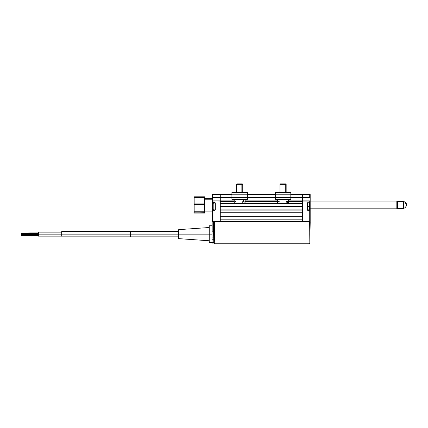 <?xml version="1.0" encoding="UTF-8"?>
<svg xmlns="http://www.w3.org/2000/svg" width="428" height="428" viewBox="0 0 428 428"><rect width="100%" height="100%" fill="white"/><g stroke="black" fill="none" stroke-linecap="round" stroke-linejoin="round"><path stroke-width="0.64" d="M215.172 202.995L212.876 203.305L215.172 202.995L215.017 202.685L213 202.685L213 201.058L212.539 201.058L212.539 206.483L212.539 202.685L215.172 202.995L215.017 210.121L212.695 210.121L212.695 202.84L215.017 202.995M215.017 209.971L213 210.276L215.017 210.276L215.172 209.971L212.876 209.661L213.187 209.971L215.327 209.971L215.305 202.877L213 202.84M212.695 210.121L213 210.121L212.695 210.121L212.539 206.483L212.695 210.121M212.695 200.903L220.286 201.058L220.286 221.517L213 221.517L213 210.276L212.539 210.276L212.539 202.685L213 202.685L213 201.058L220.286 200.903L212.539 201.058L212.55 197.704M212.582 197.757L220.286 197.8L213 197.645L213 194.547L220.286 194.547L220.286 194.082L213 194.082L213 194.547L212.539 194.547A0.465 0.465 0 0 1 213 194.082L220.286 194.082L220.286 197.645L213 197.645L213 194.547L220.286 194.547L220.286 194.082L231.912 194.082L220.286 194.082M212.539 202.685L212.539 194.547L212.539 197.645L213 197.8L212.695 197.8M213 197.8L220.286 197.8L220.286 200.903L213 200.903M220.286 221.982L220.286 221.517L220.286 221.982L220.286 221.517L213 221.517L213 221.982A0.465 0.465 0 0 1 212.539 221.517L213 221.982L213 221.517L212.539 221.517L212.539 210.276L212.539 221.517L213 221.517L213 210.276L215.327 209.971M310.145 197.757L310.033 200.903L302.441 201.058L310.188 201.058L310.188 197.645L302.441 197.645L302.441 194.082L309.722 194.082A0.465 0.465 0 0 1 310.188 194.547L309.722 194.082L309.722 194.547L309.722 194.082L302.441 194.082L302.441 194.547L310.188 194.547L310.188 197.645L310.188 194.547L309.722 194.547L309.722 197.645L310.188 197.645L310.188 210.276L310.188 202.685L309.722 202.685L310.188 202.685L310.188 201.058L309.722 201.058L309.722 202.685L307.4 202.995L307.422 210.089L309.722 210.276L309.722 221.517L302.441 221.517L302.441 201.058L309.722 201.058L309.722 202.84L310.033 202.84L310.188 221.517L310.188 210.276L307.711 210.276L307.555 209.971L309.845 209.661L309.845 206.483L309.535 206.483L309.535 209.971L309.535 206.483L307.555 206.483L309.845 206.483L309.845 203.305L309.535 202.995L309.535 206.483L309.535 202.995L307.555 202.995L307.4 209.971L307.4 202.995L307.711 202.685L309.722 202.84L307.711 202.685A0.31 0.31 0 0 0 307.4 202.995L307.4 209.971A0.31 0.31 0 0 0 307.711 210.276L309.722 210.276L309.722 221.517L310.188 221.517L309.722 221.517L309.722 221.982L310.188 221.517A0.465 0.465 0 0 1 309.722 221.982L309.722 221.517L220.286 221.517L220.286 194.547L231.912 194.547L220.286 194.547L220.286 197.335L231.912 197.335L220.286 197.335M309.722 210.121L307.555 209.971M302.441 221.517L302.441 221.982L302.441 221.517L220.286 221.517L220.286 219.19L302.441 219.19L302.441 221.517M307.711 202.995L310.033 202.84L310.022 210.276M310.177 201L396.836 201.058L396.836 208.805L397.302 208.34L397.302 201.524L396.836 201.058L310.188 201.058M309.722 200.903L302.441 200.903L302.441 197.8L310.033 197.8L310.145 200.946M302.441 197.335L290.815 197.335L302.441 197.335L302.441 194.547L290.815 194.547L309.722 194.547L309.722 197.645L302.441 197.8L310.033 197.8M212.876 203.305L212.876 209.661L212.876 203.305M213.187 202.995L213.187 209.971L213.187 202.995M309.845 209.661L309.845 203.305M290.815 192.53L290.815 194.777L290.815 192.53L275.311 192.53L275.311 194.777L290.815 194.777L290.815 197.64L275.311 197.64L275.311 194.777L290.815 194.777L290.815 197.64L275.311 197.64L275.311 199.389L290.815 199.389L290.815 197.64L290.815 199.389L275.311 199.389L275.311 192.53L290.815 192.53M247.411 192.53L247.411 197.64L231.912 197.64L231.912 199.389L247.411 199.389L247.411 197.64L247.411 199.389L231.912 199.389L231.912 194.777L247.411 194.777L247.411 197.64L231.912 197.64L231.912 194.777L247.411 194.777L247.411 192.53L231.912 192.53L231.912 194.777L231.912 192.53L247.411 192.53M286.155 203.418L277.697 203.418L286.155 203.418L286.193 201.406L286.91 201.406L286.947 199.389L286.91 201.406L287.509 201.406L287.472 203.418L288.429 203.418M286.193 201.406L287.509 201.406L287.472 203.418L288.445 203.418L288.552 199.389M278.617 201.406L279.216 201.406M285.257 184.356L286.161 184.356L285.257 184.356L285.257 192.53L285.257 184.356L279.966 184.356L285.257 184.356L284.925 183.89L285.257 184.356M285.701 183.89L280.426 183.89L285.701 183.89L286.161 184.356L286.161 192.53M280.87 183.89L281.201 183.89M234.175 199.389L234.276 203.418L242.756 203.418L242.794 201.406L243.505 201.406L243.543 199.389L243.505 201.406L244.11 201.406L244.072 203.418L245.025 203.418M234.298 203.418L245.046 203.418L245.153 199.389M242.756 203.418L244.072 203.418L244.11 201.406L242.794 201.406M235.218 201.406L235.817 201.406M241.852 184.356L242.762 184.356L241.852 184.356L241.852 192.53L241.852 184.356L236.561 184.356L241.852 184.356L241.526 183.89L241.852 184.356M242.296 183.89L237.026 183.89L242.296 183.89L242.762 184.356L242.762 192.53M237.47 183.89L237.797 183.89M204.787 212.588L204.787 197.88L204.707 212.839L194.168 213.058L194.168 197.083L193.938 212.588L194.168 197.083L194.168 197.426L204.552 197.426L204.761 212.625L204.552 213.058L194.168 213.058L193.938 212.588M204.707 197.458L204.552 196.805L204.787 197.88L204.552 196.805L194.168 196.805L194.018 197.458M212.539 199.223L204.787 199.223L212.539 199.223L212.539 211.132L204.787 211.132M204.707 197.024L194.168 196.805L193.938 197.276M204.552 203.097L194.168 203.097L194.168 197.426L204.552 197.426L204.761 200.261L204.552 203.097L194.168 203.097L194.168 204.686L204.552 204.686L204.552 203.097M194.018 212.839L194.168 212.186L204.552 212.186L204.552 211.223L194.168 211.223L194.168 204.686L204.552 204.686L204.552 211.223L194.168 211.223L194.168 212.186L204.552 212.186L204.707 212.839M193.938 211.983L193.938 212.427M397.767 201.449L397.767 208.575L397.767 201.449L397.302 201.893L397.767 201.288L403.502 201.449L397.767 201.449M397.302 208.11L397.767 208.575L403.502 208.575L403.502 201.449L403.502 208.575L405.049 207.676L405.049 202.305L403.502 201.449L405.049 202.305L405.049 207.559M397.302 201.754L397.767 201.288L403.502 201.288L405.049 202.182C406.493 203.937 407.007 204.851 406.6 204.932L405.049 202.305A3.21 3.071 0 0 1 406.6 204.932C407.007 205.007 406.493 205.927 405.049 207.676M396.836 208.805L396.836 201.058L397.302 201.524L397.302 208.34L396.836 208.805L310.188 208.805L396.836 208.805M38.45 233.105L38.461 236.154L38.472 235.812L30.714 235.989L30.714 235.373L38.477 235.373L30.72 235.373L30.714 235.989M38.461 236.154L61.712 236.154L61.712 232.126L38.461 232.126L38.483 234.137L61.728 234.137L38.483 234.137L38.472 235.999M38.472 235.812L38.461 232.126M38.467 235.962L38.45 233.019M30.72 233.404L30.73 233.87L30.725 233.404L21.427 233.404L21.427 233.87L38.477 233.87L30.73 233.87L30.72 234.335M30.72 234.309L30.73 233.87L21.427 233.87L21.427 234.335L21.427 233.404M130.636 234.137L130.636 231.425L130.636 234.137L212.015 234.137L212.015 225.77L209.222 225.77L209.222 242.51L209.222 234.137L178.69 234.137L178.69 238.631L178.69 234.137L130.636 234.137L130.636 236.85L130.636 234.137L61.734 234.137L130.636 234.137M61.696 232.126L61.696 236.154M178.69 229.643L178.69 234.137L178.69 229.643L209.222 227.509M30.698 233.089L30.709 233.554L30.704 232.934L21.405 233.089L21.421 233.554L21.405 233.089M30.709 234.908L30.72 235.373L30.714 234.908L21.411 234.908L21.416 235.373L30.714 235.373L21.416 235.373L21.411 235.833L21.411 234.908M21.4 233.554L21.405 234.02L21.4 233.554M30.709 233.554L30.709 233.116L30.709 233.554M209.222 242.51L212.015 242.51L212.015 239.76L213.882 239.894L213.834 237.059M213.791 242.986L212.015 243.104L213.941 243.034L214.717 243.799A0.781 0.781 0 0 1 213.941 243.034L213.572 221.982L213.941 243.034L214.717 243.034L214.717 243.799L214.353 221.982L309.974 221.982L309.423 221.982L309.053 243.034L214.717 243.034L309.053 243.034L309.423 221.982L213.572 221.982L214.353 221.982L214.717 243.034L213.786 242.895L213.679 237.064L212.015 237.064L212.015 234.137L209.222 234.137L209.222 225.77M61.691 232.222L61.691 236.058M21.427 234.335L21.427 233.87L21.427 234.335L30.725 234.335L30.73 233.87L30.725 234.298M21.427 233.87L21.427 233.442L21.421 233.87M213.417 221.982L213.577 231.216L212.17 231.216L212.17 221.982L213 221.982L212.015 221.982L212.058 228.6L212.17 231.216L213.577 231.216L213.679 237.064L212.015 237.064L212.015 239.76L213.727 239.76L213.936 242.82L212.015 242.687L212.015 243.104L212.015 242.687L213.781 242.687L213.941 243.104M213.583 231.425L213.583 222.496M309.423 221.982L310.204 221.982L309.835 243.034A0.781 0.781 0 0 1 309.053 243.799L309.835 243.034L310.204 221.982M214.717 243.799L309.053 243.799L309.053 243.034L309.835 243.034L309.053 243.034L309.053 243.799L214.717 243.799M213.85 237.909L213.882 239.894M212.015 221.982L212.015 234.137L212.17 221.982M213.631 221.982L214.353 221.982M212.015 237.064L212.015 239.76M216.204 243.955L308.433 243.955M220.286 219.19L302.441 219.19M302.441 218.959L220.286 218.959L302.441 218.959M220.286 216.322L302.441 216.322L220.286 216.322M302.441 216.092L220.286 216.092L220.286 212.989L302.441 212.989L302.441 216.092L220.286 216.092M302.441 194.082L290.815 194.082L302.441 194.082M275.311 194.082L247.411 194.082L275.311 194.082M247.411 194.547L275.311 194.547L247.411 194.547M275.311 197.335L247.411 197.335L275.311 197.335M220.286 197.8L231.912 197.8L220.286 197.8L220.286 200.903L234.212 200.903L220.286 200.903M247.411 197.8L275.311 197.8L247.411 197.8M302.441 197.8L290.815 197.8L302.441 197.8L302.441 200.903L288.515 200.903L302.441 200.903M277.611 200.903L245.11 200.903L277.611 200.903M220.286 201.369L234.223 201.369L220.286 201.369L220.286 203.691L302.441 203.691L220.286 203.691M245.1 201.369L277.622 201.369L245.1 201.369M302.441 201.369L288.499 201.369L302.441 201.369L302.441 203.691M220.286 203.926L302.441 203.926L220.286 203.926M302.441 206.558L220.286 206.558L302.441 206.558M220.286 206.794L302.441 206.794L302.441 209.891L220.286 209.891L220.286 206.794L302.441 206.794M220.286 210.121L302.441 210.121L220.286 210.121M302.441 209.891L220.286 209.891M302.441 212.759L220.286 212.759L302.441 212.759M220.286 212.989L302.441 212.989M277.681 203.418L277.574 199.389M279.966 192.53L279.966 184.356L280.426 183.89M236.561 192.53L236.561 184.356L237.026 183.89M212.539 198.731L204.787 198.731M38.477 233.249L30.725 233.249M178.69 231.425L61.712 231.425M38.477 232.934L30.704 232.934M38.477 234.753L30.714 234.753M209.222 240.766L178.69 238.631M61.712 236.85L178.69 236.85M38.477 234.491L30.725 234.491M30.714 235.833L21.411 235.833"/></g></svg>
